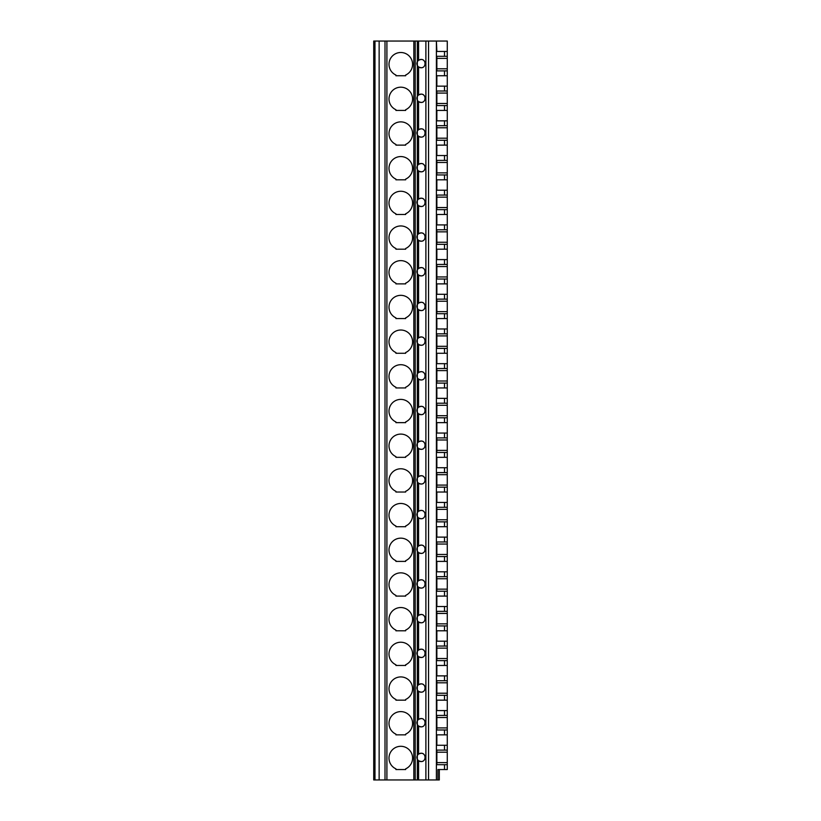 <?xml version="1.0" encoding="UTF-8"?>
<svg xmlns="http://www.w3.org/2000/svg" width="821" height="821" viewBox="0 0 821 821"><rect width="100%" height="100%" fill="white"/><g stroke="black" fill="none" stroke-linecap="round" stroke-linejoin="round"><path stroke-width="1.23" d="M447.271 769.544L447.271 764.69L447.271 769.544L437.901 769.544L437.901 779.95L373.729 779.95L373.729 41.05L374.981 41.05L374.981 779.95M444.5 750.117L444.5 745.263L447.271 745.263L447.271 750.117L436.864 750.117L436.864 764.69L447.271 764.69L447.271 729.992L436.864 729.992L436.864 715.43L444.5 715.43L444.5 710.565L436.864 710.565L436.864 700.159L444.5 700.159L444.5 695.305L436.864 695.305L436.864 680.732L444.5 680.732L444.5 675.878L436.864 675.878L436.864 665.472L444.5 665.472L444.5 660.618L436.864 660.618L436.864 646.045L444.5 646.045L444.5 641.191L436.864 641.191L436.864 630.785L444.5 630.785L444.5 625.93L436.864 625.93L436.864 611.358L444.5 611.358L444.5 606.503L436.864 606.503L436.864 596.097L444.5 596.097L444.5 591.233L436.864 591.233L436.864 576.67L444.5 576.67L444.5 571.806L436.864 571.806L436.864 561.4L444.5 561.4L444.5 556.546L436.864 556.546L436.864 541.973L444.5 541.973L444.5 537.119L436.864 537.119L436.864 526.713L444.5 526.713L444.5 521.858L436.864 521.858L436.864 507.286L444.5 507.286L444.5 502.431L436.864 502.431L436.864 492.025L444.5 492.025L444.5 487.161L436.864 487.161L436.864 472.598L444.5 472.598L444.5 467.734L436.864 467.734L436.864 457.328L444.5 457.328L444.5 452.474L436.864 452.474L436.864 437.901L444.5 437.901L444.5 433.047L436.864 433.047L436.864 422.641L444.5 422.641L444.5 417.786L436.864 417.786L436.864 403.214L444.5 403.214L444.5 398.359L436.864 398.359L436.864 387.953L444.5 387.953L444.5 383.099L436.864 383.099L436.864 368.526L444.5 368.526L444.5 363.672L436.864 363.672L436.864 353.266L444.5 353.266L444.5 348.402L436.864 348.402L436.864 333.839L444.5 333.839L444.5 328.975L436.864 328.975L436.864 318.569L444.5 318.569L444.5 313.714L436.864 313.714L436.864 299.142L444.5 299.142L444.5 294.287L436.864 294.287L436.864 283.881L444.5 283.881L444.5 279.027L436.864 279.027L436.864 264.454L444.5 264.454L444.5 259.6L436.864 259.6L436.864 249.194L444.5 249.194L444.5 244.33L436.864 244.33L436.864 229.767L444.5 229.767L444.5 224.903L436.864 224.903L436.864 214.497L444.5 214.497L444.5 209.642L436.864 209.642L436.864 195.07L444.5 195.07L444.5 190.215L436.864 190.215L436.864 179.809L444.5 179.809L444.5 174.955L436.864 174.955L436.864 160.382L444.5 160.382L444.5 155.528L436.864 155.528L436.864 145.122L444.5 145.122L444.5 140.268L436.864 140.268L436.864 125.695L444.5 125.695L444.5 120.841L436.864 120.841L436.864 110.435L444.5 110.435L444.5 105.57L436.864 105.57L436.864 91.008L444.5 91.008L444.5 86.143L436.864 86.143L436.864 75.737L444.5 75.737L444.5 70.883L436.864 70.883L436.864 56.31L444.5 56.31L444.5 51.456L436.864 51.456L436.392 41.05L436.392 779.95M444.5 745.263L436.864 745.263L436.864 734.857L447.271 734.857L447.271 695.305L444.5 695.305M444.5 700.159L447.271 700.159L447.271 660.618L444.5 660.618M444.5 665.472L447.271 665.472L447.271 625.93L444.5 625.93M444.5 630.785L447.271 630.785L447.271 591.233L444.5 591.233M444.5 596.097L447.271 596.097L447.271 571.806L444.5 571.806M444.5 576.67L447.271 576.67L447.271 556.546L444.5 556.546M444.5 561.4L447.271 561.4L447.271 521.858L444.5 521.858M444.5 526.713L447.271 526.713L447.271 502.431L444.5 502.431M444.5 507.286L447.271 507.286L447.271 487.161L444.5 487.161M444.5 492.025L447.271 492.025L447.271 452.474L444.5 452.474M444.5 457.328L447.271 457.328L447.271 417.786L444.5 417.786M444.5 422.641L447.271 422.641L447.271 383.099L444.5 383.099M444.5 387.953L447.271 387.953L447.271 348.402L444.5 348.402M444.5 353.266L447.271 353.266L447.271 313.714L444.5 313.714M444.5 318.569L447.271 318.569L447.271 279.027L444.5 279.027M444.5 283.881L447.271 283.881L447.271 244.33L444.5 244.33M444.5 249.194L447.271 249.194L447.271 209.642L444.5 209.642M444.5 214.497L447.271 214.497L447.271 174.955L444.5 174.955M444.5 179.809L447.271 179.809L447.271 140.268L444.5 140.268M444.5 145.122L447.271 145.122L447.271 105.57L444.5 105.57M444.5 110.435L447.271 110.435L447.271 70.883L444.5 70.883M444.5 75.737L447.271 75.737L447.271 41.05L436.864 41.05M444.5 56.31L447.271 56.31L447.271 51.456L444.5 51.456M444.5 715.43L447.271 715.43L447.271 710.565L444.5 710.565M444.5 680.732L447.271 680.732L447.271 675.878L444.5 675.878M444.5 646.045L447.271 646.045L447.271 641.191L444.5 641.191M444.5 611.358L447.271 611.358L447.271 606.503L444.5 606.503M444.5 541.973L447.271 541.973L447.271 537.119L444.5 537.119M444.5 472.598L447.271 472.598L447.271 467.734L444.5 467.734M444.5 437.901L447.271 437.901L447.271 433.047L444.5 433.047M444.5 403.214L447.271 403.214L447.271 398.359L444.5 398.359M444.5 368.526L447.271 368.526L447.271 363.672L444.5 363.672M444.5 333.839L447.271 333.839L447.271 328.975L444.5 328.975M444.5 299.142L447.271 299.142L447.271 294.287L444.5 294.287M444.5 264.454L447.271 264.454L447.271 259.6L444.5 259.6M444.5 229.767L447.271 229.767L447.271 224.903L444.5 224.903M444.5 195.07L447.271 195.07L447.271 190.215L444.5 190.215M444.5 160.382L447.271 160.382L447.271 155.528L444.5 155.528M444.5 125.695L447.271 125.695L447.271 120.841L444.5 120.841M444.5 91.008L447.271 91.008L447.271 86.143L444.5 86.143M439.297 769.544L439.297 779.95L437.901 779.95M436.392 41.05L379.138 41.05L379.138 779.95M379.138 41.05L374.981 41.05M385.008 41.05L385.008 779.95M405.646 734.148A11.792 11.792 0 0 0 410.069 716.128A11.792 11.792 0 0 0 391.504 716.128A11.792 11.792 0 0 0 395.927 734.148L395.927 734.857L405.646 734.857L405.646 734.148M405.646 699.461A11.792 11.792 0 0 0 410.069 681.44A11.792 11.792 0 0 0 391.504 681.44A11.792 11.792 0 0 0 395.927 699.461L395.927 700.159L405.646 700.159L405.646 699.461M405.646 664.774A11.792 11.792 0 0 0 410.069 646.743A11.792 11.792 0 0 0 391.504 646.743A11.792 11.792 0 0 0 395.927 664.774L395.927 665.472L405.646 665.472L405.646 664.774M405.646 630.087A11.792 11.792 0 0 0 410.069 612.056A11.792 11.792 0 0 0 391.504 612.056A11.792 11.792 0 0 0 395.927 630.087L395.927 630.785L405.646 630.785L405.646 630.087M405.646 595.389A11.792 11.792 0 0 0 410.069 577.368A11.792 11.792 0 0 0 391.504 577.368A11.792 11.792 0 0 0 395.927 595.389L395.927 596.097L405.646 596.097L405.646 595.389M405.646 560.702A11.792 11.792 0 0 0 410.069 542.671A11.792 11.792 0 0 0 391.504 542.671A11.792 11.792 0 0 0 395.927 560.702L395.927 561.4L405.646 561.4L405.646 560.702M405.646 526.015A11.792 11.792 0 0 0 410.069 507.983A11.792 11.792 0 0 0 391.504 507.983A11.792 11.792 0 0 0 395.927 526.015L395.927 526.713L405.646 526.713L405.646 526.015M405.646 491.327A11.792 11.792 0 0 0 410.069 473.296A11.792 11.792 0 0 0 391.504 473.296A11.792 11.792 0 0 0 395.927 491.327L395.927 492.025L405.646 492.025L405.646 491.327M405.646 456.63A11.792 11.792 0 0 0 410.069 438.609A11.792 11.792 0 0 0 391.504 438.609A11.792 11.792 0 0 0 395.927 456.63L395.927 457.328L405.646 457.328L405.646 456.63M405.646 421.943A11.792 11.792 0 0 0 410.069 403.911A11.792 11.792 0 0 0 391.504 403.911A11.792 11.792 0 0 0 395.927 421.943L395.927 422.641L405.646 422.641L405.646 421.943M405.646 387.255A11.792 11.792 0 0 0 410.069 369.224A11.792 11.792 0 0 0 391.504 369.224A11.792 11.792 0 0 0 395.927 387.255L395.927 387.953L405.646 387.953L405.646 387.255M405.646 352.558A11.792 11.792 0 0 0 410.069 334.537A11.792 11.792 0 0 0 391.504 334.537A11.792 11.792 0 0 0 395.927 352.558L395.927 353.266L405.646 353.266L405.646 352.558M405.646 317.871A11.792 11.792 0 0 0 410.069 299.85A11.792 11.792 0 0 0 391.504 299.85A11.792 11.792 0 0 0 395.927 317.871L395.927 318.569L405.646 318.569L405.646 317.871M405.646 283.183A11.792 11.792 0 0 0 410.069 265.152A11.792 11.792 0 0 0 391.504 265.152A11.792 11.792 0 0 0 395.927 283.183L395.927 283.881L405.646 283.881L405.646 283.183M405.646 248.496A11.792 11.792 0 0 0 410.069 230.465A11.792 11.792 0 0 0 391.504 230.465A11.792 11.792 0 0 0 395.927 248.496L395.927 249.194L405.646 249.194L405.646 248.496M405.646 213.799A11.792 11.792 0 0 0 410.069 195.778A11.792 11.792 0 0 0 391.504 195.778A11.792 11.792 0 0 0 395.927 213.799L395.927 214.497L405.646 214.497L405.646 213.799M405.646 179.111A11.792 11.792 0 0 0 410.069 161.08A11.792 11.792 0 0 0 391.504 161.08A11.792 11.792 0 0 0 395.927 179.111L395.927 179.809L405.646 179.809L405.646 179.111M405.646 144.424A11.792 11.792 0 0 0 410.069 126.393A11.792 11.792 0 0 0 391.504 126.393A11.792 11.792 0 0 0 395.927 144.424L395.927 145.122L405.646 145.122L405.646 144.424M405.646 109.727A11.792 11.792 0 0 0 410.069 91.706A11.792 11.792 0 0 0 391.504 91.706A11.792 11.792 0 0 0 395.927 109.727L395.927 110.435L405.646 110.435L405.646 109.727M405.646 75.039A11.792 11.792 0 0 0 410.069 57.018A11.792 11.792 0 0 0 391.504 57.018A11.792 11.792 0 0 0 395.927 75.039L395.927 75.737L405.646 75.737L405.646 75.039M395.927 769.544L395.927 768.846A11.792 11.792 0 0 1 391.504 750.815A11.792 11.792 0 0 1 410.069 750.815A11.792 11.792 0 0 1 405.646 768.846L405.646 769.544L395.927 769.544M422.415 753.483A4.167 4.167 0 0 0 420.157 753.329M419.336 753.596A4.167 4.167 0 0 0 418.074 754.458M417.868 754.684A4.167 4.167 0 0 0 417.078 756.038M416.914 756.705A4.167 4.167 0 0 0 416.914 758.091M417.078 758.758A4.167 4.167 0 0 0 417.868 760.123M418.074 760.338A4.167 4.167 0 0 0 422.415 761.324M424.621 759.487A4.167 4.167 0 0 0 425.114 758.132M425.175 757.311A4.167 4.167 0 0 0 425.114 756.664M424.601 755.289A4.167 4.167 0 0 0 423.667 754.191M418.577 760.78L417.335 759.343L417.335 755.453L418.577 754.027L421.019 753.237C426.356 752.919 426.386 761.867 421.019 761.56L418.577 760.78L418.577 779.95M419.336 59.789A4.167 4.167 0 0 0 418.577 60.22L421.019 59.44C426.356 59.112 426.386 68.061 421.019 67.763L418.577 66.973A4.167 4.167 0 0 0 422.415 67.517M417.335 96.344L418.577 94.918L421.019 94.128C426.356 93.81 426.386 102.748 421.019 102.451L418.577 101.66L417.335 100.234L417.335 65.547L418.577 66.973A4.167 4.167 0 0 1 418.074 66.542M417.335 131.032L418.577 129.605L421.019 128.815C426.356 128.497 426.386 137.446 421.019 137.138L418.577 136.348L417.335 134.921L417.335 100.234M417.335 165.729L418.577 164.292L421.019 163.502C426.356 163.184 426.386 172.133 421.019 171.835L418.577 171.045L417.335 169.608L417.335 134.921M417.335 200.416L418.577 198.99L421.019 198.2C426.356 197.882 426.386 206.82 421.019 206.523L418.577 205.732L417.335 204.306L417.335 169.608M419.336 233.236A4.167 4.167 0 0 0 418.577 233.677L421.019 232.887C426.356 232.569 426.386 241.518 421.019 241.21L418.577 240.42L417.335 238.993L417.335 204.306M417.335 269.801L418.577 268.364L421.019 267.574C426.356 267.256 426.386 276.205 421.019 275.907L418.577 275.117L417.335 273.68L417.335 238.993M417.335 304.488L418.577 303.052L421.019 302.272C426.356 301.943 426.386 310.892 421.019 310.595L418.577 309.804L417.335 308.378L417.335 273.68M419.336 337.308A4.167 4.167 0 0 0 418.577 337.749L421.019 336.959C426.356 336.641 426.386 345.579 421.019 345.282L418.577 344.492L417.335 343.065L417.335 308.378M417.335 373.863L418.577 372.436L421.019 371.646C426.356 371.328 426.386 380.277 421.019 379.969L418.577 379.179L417.335 377.752L417.335 343.065M417.335 408.56L418.577 407.124L421.019 406.333C426.356 406.015 426.386 414.964 421.019 414.667L418.577 413.876L417.335 412.44L417.335 377.752M417.335 443.248L418.577 441.821L421.019 441.031C426.356 440.713 426.386 449.651 421.019 449.354L418.577 448.564L417.335 447.137L417.335 412.44M417.335 477.935L418.577 476.508L421.019 475.718C426.356 475.4 426.386 484.349 421.019 484.041L418.577 483.251L417.335 481.824L417.335 447.137M417.335 512.622L418.577 511.196L421.019 510.405C426.356 510.087 426.386 519.036 421.019 518.728L418.577 517.948L417.335 516.512L417.335 481.824M417.335 547.32L418.577 545.883L421.019 545.093C426.356 544.775 426.386 553.723 421.019 553.426L418.577 552.636L417.335 551.199L417.335 516.512M419.336 580.139A4.167 4.167 0 0 0 418.577 580.58L421.019 579.79C426.356 579.472 426.386 588.411 421.019 588.113L418.577 587.323L417.335 585.896L417.335 551.199M417.335 616.694L418.577 615.268L421.019 614.477C426.356 614.159 426.386 623.108 421.019 622.8L418.577 622.01L417.335 620.584L417.335 585.896M417.335 651.392L418.577 649.955L421.019 649.165C426.356 648.847 426.386 657.795 421.019 657.498L418.577 656.708L417.335 655.271L417.335 620.584M417.335 686.079L418.577 684.652L421.019 683.862C426.356 683.544 426.386 692.483 421.019 692.185L418.577 691.395L417.335 689.968L417.335 655.271M417.335 720.766L418.577 719.34L421.019 718.549C426.356 718.231 426.386 727.17 421.019 726.872L418.577 726.082L417.335 724.656L417.335 689.968M418.074 581.011A4.167 4.167 0 0 1 418.577 580.58L417.335 582.007M418.074 338.18A4.167 4.167 0 0 1 418.577 337.749L417.335 339.176M418.074 234.108A4.167 4.167 0 0 1 418.577 233.677L417.335 235.104M418.074 60.662A4.167 4.167 0 0 1 418.577 60.22L417.335 61.657L417.335 41.05M422.415 718.786A4.167 4.167 0 0 0 420.157 718.642M419.336 718.898A4.167 4.167 0 0 0 418.074 719.771M417.868 719.996A4.167 4.167 0 0 0 417.078 721.351M416.914 722.008A4.167 4.167 0 0 0 416.914 723.404M417.078 724.071A4.167 4.167 0 0 0 417.868 725.436M418.074 725.651A4.167 4.167 0 0 0 422.415 726.626M417.335 65.547L417.335 61.657M415.221 41.05L415.221 779.95M422.415 59.676A4.167 4.167 0 0 0 420.157 59.523M417.868 60.877A4.167 4.167 0 0 0 417.078 62.232M416.914 62.899A4.167 4.167 0 0 0 416.914 64.295M417.078 64.962A4.167 4.167 0 0 0 417.868 66.316M424.621 65.68A4.167 4.167 0 0 0 425.114 64.325M425.175 63.504A4.167 4.167 0 0 0 425.114 62.868M424.601 61.493A4.167 4.167 0 0 0 423.667 60.395M422.415 94.364A4.167 4.167 0 0 0 420.157 94.21M419.336 94.477A4.167 4.167 0 0 0 418.074 95.349M417.868 95.564A4.167 4.167 0 0 0 417.078 96.929M416.914 97.586A4.167 4.167 0 0 0 416.914 98.982M417.078 99.649A4.167 4.167 0 0 0 417.868 101.004M418.074 101.229A4.167 4.167 0 0 0 422.415 102.204M424.621 100.378A4.167 4.167 0 0 0 425.114 99.013M425.175 98.192A4.167 4.167 0 0 0 425.114 97.555M424.601 96.18A4.167 4.167 0 0 0 423.667 95.082M422.415 129.061A4.167 4.167 0 0 0 420.157 128.907M419.336 129.174A4.167 4.167 0 0 0 418.074 130.036M417.868 130.262A4.167 4.167 0 0 0 417.078 131.617M416.914 132.284A4.167 4.167 0 0 0 416.914 133.669M417.078 134.336A4.167 4.167 0 0 0 417.868 135.701M418.074 135.917A4.167 4.167 0 0 0 422.415 136.902M424.621 135.065A4.167 4.167 0 0 0 425.114 133.7M425.175 132.889A4.167 4.167 0 0 0 425.114 132.243M424.601 130.867A4.167 4.167 0 0 0 423.667 129.769M422.415 163.748A4.167 4.167 0 0 0 420.157 163.595M419.336 163.861A4.167 4.167 0 0 0 418.074 164.734M417.868 164.949A4.167 4.167 0 0 0 417.078 166.304M416.914 166.971A4.167 4.167 0 0 0 416.852 167.648M416.852 167.669A4.167 4.167 0 0 0 416.914 168.367M417.078 169.034A4.167 4.167 0 0 0 417.868 170.388M418.074 170.614A4.167 4.167 0 0 0 422.415 171.589M424.621 169.752A4.167 4.167 0 0 0 425.114 168.397M425.175 167.576A4.167 4.167 0 0 0 425.114 166.94M424.601 165.565A4.167 4.167 0 0 0 423.667 164.467M422.415 198.436A4.167 4.167 0 0 0 420.157 198.282M419.336 198.549A4.167 4.167 0 0 0 418.074 199.421M417.868 199.636A4.167 4.167 0 0 0 417.078 201.001M416.914 201.658A4.167 4.167 0 0 0 416.852 202.335M416.852 202.356A4.167 4.167 0 0 0 416.914 203.054M417.078 203.721A4.167 4.167 0 0 0 417.868 205.076M418.074 205.301A4.167 4.167 0 0 0 422.415 206.276M424.621 204.45A4.167 4.167 0 0 0 425.114 203.085M425.175 202.264A4.167 4.167 0 0 0 425.114 201.627M424.601 200.252A4.167 4.167 0 0 0 423.667 199.154M422.415 233.133A4.167 4.167 0 0 0 420.157 232.979M417.868 234.334A4.167 4.167 0 0 0 417.078 235.689M416.914 236.345A4.167 4.167 0 0 0 416.852 237.023M416.852 237.043A4.167 4.167 0 0 0 416.914 237.741M417.078 238.408A4.167 4.167 0 0 0 417.868 239.773M418.074 239.989A4.167 4.167 0 0 0 422.415 240.974M424.621 239.137A4.167 4.167 0 0 0 425.114 237.772M425.175 236.951A4.167 4.167 0 0 0 425.114 236.315M424.601 234.939A4.167 4.167 0 0 0 423.667 233.841M422.415 267.82A4.167 4.167 0 0 0 420.157 267.667M419.336 267.933A4.167 4.167 0 0 0 418.074 268.795M417.868 269.021A4.167 4.167 0 0 0 417.078 270.376M416.914 271.043A4.167 4.167 0 0 0 416.852 271.71M416.852 271.741A4.167 4.167 0 0 0 416.914 272.439M417.078 273.095A4.167 4.167 0 0 0 417.868 274.46M418.074 274.676A4.167 4.167 0 0 0 422.415 275.661M424.621 273.824A4.167 4.167 0 0 0 425.114 272.469M425.175 271.648A4.167 4.167 0 0 0 425.114 271.002M424.601 269.627A4.167 4.167 0 0 0 423.667 268.529M422.415 302.508A4.167 4.167 0 0 0 420.157 302.354M419.336 302.621A4.167 4.167 0 0 0 418.074 303.493M417.868 303.708A4.167 4.167 0 0 0 417.078 305.063M416.914 305.73A4.167 4.167 0 0 0 416.852 306.407M416.852 306.428A4.167 4.167 0 0 0 416.914 307.126M417.078 307.793A4.167 4.167 0 0 0 417.868 309.148M418.074 309.373A4.167 4.167 0 0 0 422.415 310.348M424.621 308.511A4.167 4.167 0 0 0 425.114 307.157M425.175 306.336A4.167 4.167 0 0 0 425.114 305.699M424.601 304.324A4.167 4.167 0 0 0 423.667 303.226M422.415 337.195A4.167 4.167 0 0 0 420.157 337.041M417.868 338.396A4.167 4.167 0 0 0 417.078 339.761M416.914 340.417A4.167 4.167 0 0 0 416.852 341.095M416.852 341.115A4.167 4.167 0 0 0 416.914 341.813M417.078 342.48A4.167 4.167 0 0 0 417.868 343.835M418.074 344.061A4.167 4.167 0 0 0 422.415 345.036M424.621 343.209A4.167 4.167 0 0 0 425.114 341.844M425.175 341.023A4.167 4.167 0 0 0 425.114 340.387M424.601 339.011A4.167 4.167 0 0 0 423.667 337.913M422.415 371.892A4.167 4.167 0 0 0 420.157 371.739M419.336 372.005A4.167 4.167 0 0 0 418.074 372.867M417.868 373.093A4.167 4.167 0 0 0 417.078 374.448M416.914 375.115A4.167 4.167 0 0 0 416.852 375.782M416.852 375.802A4.167 4.167 0 0 0 416.914 376.5M417.078 377.167A4.167 4.167 0 0 0 417.868 378.532M418.074 378.748A4.167 4.167 0 0 0 422.415 379.733M424.621 377.896A4.167 4.167 0 0 0 425.114 376.531M425.175 375.72A4.167 4.167 0 0 0 425.114 375.074M424.601 373.699A4.167 4.167 0 0 0 423.667 372.601M422.415 406.58A4.167 4.167 0 0 0 420.157 406.426M419.336 406.693A4.167 4.167 0 0 0 418.074 407.565M417.868 407.78A4.167 4.167 0 0 0 417.078 409.135M416.914 409.802A4.167 4.167 0 0 0 416.914 411.198M417.078 411.865A4.167 4.167 0 0 0 417.868 413.22M418.074 413.445A4.167 4.167 0 0 0 422.415 414.42M424.621 412.583A4.167 4.167 0 0 0 425.114 411.229M425.175 410.408A4.167 4.167 0 0 0 425.114 409.771M424.601 408.396A4.167 4.167 0 0 0 423.667 407.288M422.415 441.267A4.167 4.167 0 0 0 420.157 441.113M419.336 441.38A4.167 4.167 0 0 0 418.074 442.252M417.868 442.468A4.167 4.167 0 0 0 417.078 443.833M416.914 444.489A4.167 4.167 0 0 0 416.914 445.885M417.078 446.552A4.167 4.167 0 0 0 417.868 447.907M418.074 448.133A4.167 4.167 0 0 0 422.415 449.108M424.621 447.271A4.167 4.167 0 0 0 425.114 445.916M425.175 445.095A4.167 4.167 0 0 0 425.114 444.459M424.601 443.083A4.167 4.167 0 0 0 423.667 441.985M422.415 475.964A4.167 4.167 0 0 0 420.157 475.811M419.336 476.067A4.167 4.167 0 0 0 418.074 476.939M417.868 477.165A4.167 4.167 0 0 0 417.078 478.52M416.914 479.177A4.167 4.167 0 0 0 416.914 480.572M417.078 481.239A4.167 4.167 0 0 0 417.868 482.604M418.074 482.82A4.167 4.167 0 0 0 422.415 483.795M424.621 481.968A4.167 4.167 0 0 0 425.114 480.603M425.175 479.782A4.167 4.167 0 0 0 425.114 479.146M424.601 477.771A4.167 4.167 0 0 0 423.667 476.673M422.415 510.652A4.167 4.167 0 0 0 420.157 510.498M419.336 510.765A4.167 4.167 0 0 0 418.074 511.627M417.868 511.852A4.167 4.167 0 0 0 417.078 513.207M416.914 513.874A4.167 4.167 0 0 0 416.914 515.27M417.078 515.927A4.167 4.167 0 0 0 417.868 517.292M418.074 517.507A4.167 4.167 0 0 0 422.415 518.492M424.621 516.655A4.167 4.167 0 0 0 425.114 515.301M425.175 514.48A4.167 4.167 0 0 0 425.114 513.833M424.601 512.458A4.167 4.167 0 0 0 423.667 511.36M422.415 545.339A4.167 4.167 0 0 0 420.157 545.185M419.336 545.452A4.167 4.167 0 0 0 418.074 546.324M417.868 546.54A4.167 4.167 0 0 0 417.078 547.894M416.914 548.561A4.167 4.167 0 0 0 416.914 549.957M417.078 550.624A4.167 4.167 0 0 0 417.868 551.979M418.074 552.205A4.167 4.167 0 0 0 422.415 553.18M424.621 551.343A4.167 4.167 0 0 0 425.114 549.988M425.175 549.167A4.167 4.167 0 0 0 425.114 548.531M424.601 547.155A4.167 4.167 0 0 0 423.667 546.057M422.415 580.026A4.167 4.167 0 0 0 420.157 579.872M417.868 581.227A4.167 4.167 0 0 0 417.078 582.592M416.914 583.249A4.167 4.167 0 0 0 416.914 584.644M417.078 585.311A4.167 4.167 0 0 0 417.868 586.666M418.074 586.892A4.167 4.167 0 0 0 422.415 587.867M424.621 586.04A4.167 4.167 0 0 0 425.114 584.675M425.175 583.854A4.167 4.167 0 0 0 425.114 583.218M424.601 581.843A4.167 4.167 0 0 0 423.667 580.745M422.415 614.724A4.167 4.167 0 0 0 420.157 614.57M419.336 614.837A4.167 4.167 0 0 0 418.074 615.699M417.868 615.924A4.167 4.167 0 0 0 417.078 617.279M416.914 617.946A4.167 4.167 0 0 0 416.914 619.332M417.078 619.999A4.167 4.167 0 0 0 417.868 621.364M418.074 621.579A4.167 4.167 0 0 0 422.415 622.564M424.621 620.727A4.167 4.167 0 0 0 425.114 619.362M425.175 618.552A4.167 4.167 0 0 0 425.114 617.905M424.601 616.53A4.167 4.167 0 0 0 423.667 615.432M422.415 649.411A4.167 4.167 0 0 0 420.157 649.257M419.336 649.524A4.167 4.167 0 0 0 418.074 650.396M417.868 650.612A4.167 4.167 0 0 0 417.078 651.966M416.914 652.633A4.167 4.167 0 0 0 416.914 654.029M417.078 654.696A4.167 4.167 0 0 0 417.868 656.051M418.074 656.277A4.167 4.167 0 0 0 422.415 657.252M424.621 655.415A4.167 4.167 0 0 0 425.114 654.06M425.175 653.239A4.167 4.167 0 0 0 425.114 652.603M424.601 651.227A4.167 4.167 0 0 0 423.667 650.119M422.415 684.098A4.167 4.167 0 0 0 420.157 683.944M419.336 684.211A4.167 4.167 0 0 0 418.074 685.083M417.868 685.299A4.167 4.167 0 0 0 417.078 686.664M416.914 687.321A4.167 4.167 0 0 0 416.914 688.716M417.078 689.383A4.167 4.167 0 0 0 417.868 690.738M418.074 690.964A4.167 4.167 0 0 0 422.415 691.939M424.621 690.102A4.167 4.167 0 0 0 425.114 688.747M425.175 687.926A4.167 4.167 0 0 0 425.114 687.29M424.601 685.915A4.167 4.167 0 0 0 423.667 684.817M424.621 724.799A4.167 4.167 0 0 0 425.114 723.434M425.175 722.613A4.167 4.167 0 0 0 425.114 721.977M424.601 720.602A4.167 4.167 0 0 0 423.667 719.504M447.271 68.8L436.864 68.8M436.864 58.394L447.271 58.394M444.5 769.544L444.5 764.69M444.5 734.857L444.5 729.992M447.271 762.606L436.864 762.606M386.907 41.05L386.907 779.95M413.835 41.05L413.835 779.95M418.577 60.22L418.577 41.05M418.577 94.918L418.577 66.973M418.577 129.605L418.577 101.66M418.577 164.292L418.577 136.348M418.577 198.99L418.577 171.045M418.577 233.677L418.577 205.732M418.577 268.364L418.577 240.42M418.577 303.052L418.577 275.117M418.577 337.749L418.577 309.804M418.577 372.436L418.577 344.492M418.577 407.124L418.577 379.179M418.577 441.821L418.577 413.876M418.577 476.508L418.577 448.564M418.577 511.196L418.577 483.251M418.577 545.883L418.577 517.948M418.577 580.58L418.577 552.636M418.577 615.268L418.577 587.323M418.577 649.955L418.577 622.01M418.577 684.652L418.577 656.708M418.577 719.34L418.577 691.395M418.577 754.027L418.577 726.082M425.883 41.05L425.883 779.95M428.541 41.05L428.541 779.95M417.335 755.453L417.335 724.656M417.335 759.343L417.335 779.95M436.864 93.081L447.271 93.081M447.271 103.497L436.864 103.497M436.864 127.778L447.271 127.778M447.271 138.185L436.864 138.185M436.864 162.466L447.271 162.466M447.271 172.872L436.864 172.872M436.864 197.153L447.271 197.153M447.271 207.559L436.864 207.559M436.864 231.85L447.271 231.85M447.271 242.257L436.864 242.257M436.864 266.538L447.271 266.538M447.271 276.944L436.864 276.944M436.864 301.225L447.271 301.225M447.271 311.631L436.864 311.631M436.864 335.912L447.271 335.912M447.271 346.318L436.864 346.318M436.864 370.61L447.271 370.61M447.271 381.016L436.864 381.016M436.864 405.297L447.271 405.297M447.271 415.703L436.864 415.703M436.864 439.984L447.271 439.984M447.271 450.39L436.864 450.39M436.864 474.682L447.271 474.682M447.271 485.088L436.864 485.088M436.864 509.369L447.271 509.369M447.271 519.775L436.864 519.775M436.864 544.056L447.271 544.056M447.271 554.462L436.864 554.462M436.864 578.743L447.271 578.743M447.271 589.15L436.864 589.15M436.864 613.441L447.271 613.441M447.271 623.847L436.864 623.847M436.864 648.128L447.271 648.128M447.271 658.534L436.864 658.534M436.864 682.815L447.271 682.815M447.271 693.222L436.864 693.222M436.864 717.503L447.271 717.503M447.271 727.919L436.864 727.919M436.864 752.2L447.271 752.2"/></g></svg>
